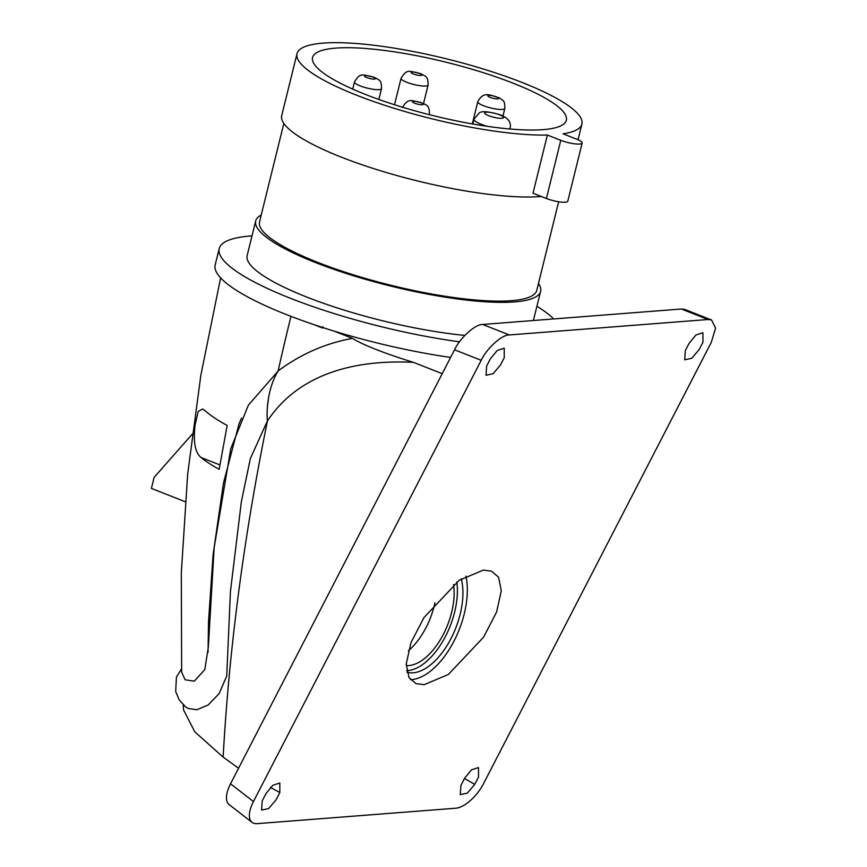 <?xml version="1.0" encoding="UTF-8"?>
<svg xmlns="http://www.w3.org/2000/svg" width="867" height="867" viewBox="0 0 867 867"><rect width="100%" height="100%" fill="white"/><g stroke="black" fill="none" stroke-linecap="round" stroke-linejoin="round"><path stroke-width="1.3" d="M195.129 424.852C193.103 441.834 195.097 452.726 201.09 457.527A156.363 32.881 13.9 0 0 219.167 469.318L227.165 425.469A161.197 33.889 -166.1 0 1 205.284 410.828L202.585 408.996L198.164 411.554L195.129 424.852M442.213 373.677L413.396 362.33C360.444 359.675 300.556 370.773 267.415 421.015A1523.276 798.366 111.5 0 0 223.133 757.119A1523.276 798.366 -68.5 0 1 267.415 421.015C266.115 407.122 268.922 385.804 278.123 370.968A1523.276 798.366 -68.5 0 1 290.965 316.357A1523.276 798.366 111.5 0 0 278.123 370.968C300.621 354.159 325.407 343.299 352.501 338.379L333.871 331.042A175.524 36.902 -166.1 0 1 286.749 314.721A175.524 36.902 -166.1 0 1 215.168 264.955L219.199 248.645A175.524 36.902 -166.1 0 1 252.004 235.889M278.047 371.087L248.374 405.192L230.763 448.705L214.149 547.695L208.351 646.923L204.818 669.617L194.295 681.148L185.159 679.804L181.658 672.25L181.301 573.033L187.695 473.902L200.83 375.368L220.619 277.928M185.224 501.722L151.4 488.414L154.12 477.403L192.171 434.215M268.477 398.495L267.48 406.255M188.02 708.415L196.896 709.748L208.113 705.034L219.113 693.611L226.742 676.032L230.438 591.5L241.34 501.83L250.346 458.61L267.307 421.156M238.555 768.26L223.133 757.119L194.772 731.802L183.576 709.975M513.047 83.156A130.711 27.484 -166.1 0 1 566.357 120.22A130.711 27.484 -166.1 0 1 494.797 127.351A130.711 27.484 -166.1 0 1 365.863 94.601A130.711 27.484 -166.1 0 1 312.553 57.536A130.711 27.484 -166.1 0 1 384.114 50.405A130.711 27.484 -166.1 0 1 513.047 83.156M538.472 283.476A146.74 30.854 -166.1 0 1 540.607 291.323A146.74 30.854 -166.1 0 1 460.269 299.332A146.74 30.854 -166.1 0 1 315.534 262.56A146.74 30.854 -166.1 0 1 255.689 220.955A146.74 30.854 -166.1 0 1 261.227 215.005M464.842 335.41A146.74 30.854 -166.1 0 1 306.994 297.153A146.74 30.854 -166.1 0 1 247.149 255.548L255.689 220.955M558.651 201.762L536.771 290.369A142.784 30.02 -166.1 0 1 458.6 298.172A142.784 30.02 -166.1 0 1 317.755 262.387A142.784 30.02 -166.1 0 1 259.526 221.898L283.834 123.472M547.38 135.035A146.74 30.854 -166.1 0 1 356.846 95.305A146.74 30.854 -166.1 0 1 297.002 53.7A146.74 30.854 -166.1 0 1 377.329 45.691A146.74 30.854 -166.1 0 1 522.064 82.452A146.74 30.854 -166.1 0 1 581.909 124.057A146.74 30.854 -166.1 0 1 563.062 133.821L576.468 139.088A13.926 2.926 13.9 0 1 582.147 143.044A13.926 2.926 13.9 0 1 574.518 143.803A13.926 2.926 13.9 0 1 560.776 140.313L547.38 135.035L533.01 193.211L546.416 198.489A13.926 2.926 13.9 0 0 560.158 201.978A13.926 2.926 13.9 0 0 567.777 201.22L582.147 143.044M541.322 196.484A146.74 30.854 -166.1 0 1 341.544 157.23A146.74 30.854 -166.1 0 1 281.71 115.625L297.002 53.7M459.488 341.815A175.524 36.902 -166.1 0 1 290.781 298.421A175.524 36.902 -166.1 0 1 219.199 248.645M536.911 306.257A175.524 36.902 -166.1 0 1 553.688 318.937M450.591 357.442A175.524 36.902 -166.1 0 1 333.871 331.042M413.396 362.33C390.605 355.372 364.032 345.727 352.501 338.379M322.903 326.729L322.708 327.531M230.535 783.801L253.446 801.574A27.863 12.593 127.8 0 0 252.059 822.371L229.148 804.598A27.863 12.593 -52.2 0 1 230.535 783.801L454.546 349.802C459.998 337.924 475.474 323.987 482.67 324.464L681.364 309.01L684.854 309.465L711.525 319.956L708.036 319.511L681.364 309.01M252.059 822.371A27.863 12.593 127.8 0 0 257.109 823.65L455.804 808.207A27.863 12.593 127.8 0 0 483.504 783.692L711.276 342.4L715.6 328.138L711.525 319.956M262.202 800.891L265.963 793.608L272.812 785.296L279.792 782.988L279.824 792.536L276.064 799.818L268.64 808.564L261.585 810.071L262.202 800.891M486.636 366.069L486.019 375.248L493.063 373.731L500.487 364.996L504.247 357.713L504.226 348.166L497.235 350.474L490.397 358.786L486.636 366.069M689.081 343.343L695.93 335.02L702.909 332.711L702.942 342.259L699.181 349.542L691.758 358.288L684.702 359.805L685.32 350.626L689.081 343.343M460.897 785.448L460.279 794.627L467.324 793.11L474.748 784.364L478.508 777.092L478.486 767.544L471.496 769.853L464.658 778.165L460.897 785.448M253.446 801.574L481.207 360.293L454.546 349.802M482.67 324.464L509.341 334.955C502.134 334.478 486.669 348.415 481.207 360.293M509.341 334.955L708.036 319.511M483.331 570.107L491.611 571.169L498.558 577.249L501.31 590.741L496.585 612.026L483.602 637.169L448.337 674.493L424.201 684.659L415.922 683.608L408.975 677.528L406.233 664.035L410.947 642.74L423.93 617.607L459.196 580.283L483.331 570.107M410.481 679.695A66.174 34.68 111.5 0 0 411.457 679.641A66.174 34.68 111.5 0 0 453.593 641.883A66.174 34.68 111.5 0 0 465.915 576.078M461.287 578.874A58.978 30.909 -68.5 0 1 451.219 638.155A58.978 30.909 -68.5 0 1 413.136 672.814A58.978 30.909 -68.5 0 1 406.948 672.25M406.634 670.69A58.978 30.909 111.5 0 0 407.62 670.635A58.978 30.909 111.5 0 0 444.034 639.087A58.978 30.909 111.5 0 0 456.811 581.985M453.549 584.499A53.635 28.112 -68.5 0 1 442.127 636.627A53.635 28.112 -68.5 0 1 408.877 665.574A53.635 28.112 -68.5 0 1 406.211 665.574M434.974 602.793A53.635 28.112 -68.5 0 1 408.346 650.781M201.09 457.527L219.925 464.94M402.44 107.584C408.303 96.79 412.898 101.504 420.625 102.36C426.391 105.481 429.241 104.018 429.49 114.271A13.926 2.926 -166.1 0 1 429.241 114.65M354.495 81.942C360.585 71.95 362.254 74.92 374.219 77.261C379.692 80.533 381.426 79.634 381.545 88.618A13.926 2.926 -166.1 0 1 373.915 89.388A13.926 2.926 -166.1 0 1 360.184 85.898A13.926 2.926 -166.1 0 1 354.495 81.942L352.728 89.128M401.063 78.323C407.154 68.33 408.812 71.3 420.777 73.641C426.261 76.914 427.984 76.014 428.103 84.999A13.926 2.926 -166.1 0 1 420.484 85.768A13.926 2.926 -166.1 0 1 406.742 82.267A13.926 2.926 -166.1 0 1 401.063 78.323L394.528 104.744M477.782 101.732C483.786 89.919 491.73 96.129 499.013 97.7C503.922 101.114 504.789 100.615 504.832 108.408A13.926 2.926 -166.1 0 1 495.783 108.971A13.926 2.926 -166.1 0 1 481.174 104.69A13.926 2.926 -166.1 0 1 477.782 101.732L472.298 123.927M487.005 126.289A18.575 3.901 -166.1 0 1 481.586 124.436A18.575 3.901 -166.1 0 1 474.011 119.169L472.818 124.014M474.011 119.169L479.397 112.808C482.052 110.803 489.183 111.529 500.768 114.986C508.322 118.085 511.432 122.442 510.078 128.078A18.575 3.901 -166.1 0 1 509.167 128.923M546.416 198.489L560.776 140.313M313.529 324.486L322.578 328.051M270.471 787.399L279.824 792.536M464.474 778.501L474.748 784.364M488.62 115.669A9.754 2.048 -166.1 0 1 486.387 112.201A9.754 2.048 -166.1 0 1 499.609 114.823A9.754 2.048 -166.1 0 1 501.841 118.291A9.754 2.048 -166.1 0 1 488.62 115.669M489.216 96.985A5.57 1.17 -166.1 0 1 489.671 95.392A5.57 1.17 -166.1 0 1 497.311 97.288A5.57 1.17 -166.1 0 1 496.856 98.881A5.57 1.17 -166.1 0 1 489.216 96.985M413.407 73.977A5.57 1.17 -166.1 0 1 412.128 71.994A5.57 1.17 -166.1 0 1 419.682 73.489A5.57 1.17 -166.1 0 1 420.961 75.472A5.57 1.17 -166.1 0 1 413.407 73.977M366.839 77.596A5.57 1.17 -166.1 0 1 365.56 75.613A5.57 1.17 -166.1 0 1 373.113 77.109A5.57 1.17 -166.1 0 1 374.392 79.092A5.57 1.17 -166.1 0 1 366.839 77.596M415.867 103.628A5.57 1.17 -166.1 0 1 412.92 101.352A5.57 1.17 -166.1 0 1 419.986 102.371A5.57 1.17 -166.1 0 1 422.933 104.636A5.57 1.17 -166.1 0 1 415.867 103.628M241.568 418.035L239.032 423.746L223.437 483.244L213.087 554.793L208.492 622.17L208.047 652.342M181.539 668.869L176.424 677.094L175.698 691.53L179.111 699.745L185.419 706.692L188.172 708.491M183.576 710.106L183.251 704.849M540.607 291.323L533.389 320.519M581.909 124.057L578.04 139.75M381.545 88.618L378.868 99.467M428.103 84.999L423.54 103.498M504.832 108.408L502.968 115.94M510.078 128.078L509.85 128.988"/></g></svg>
